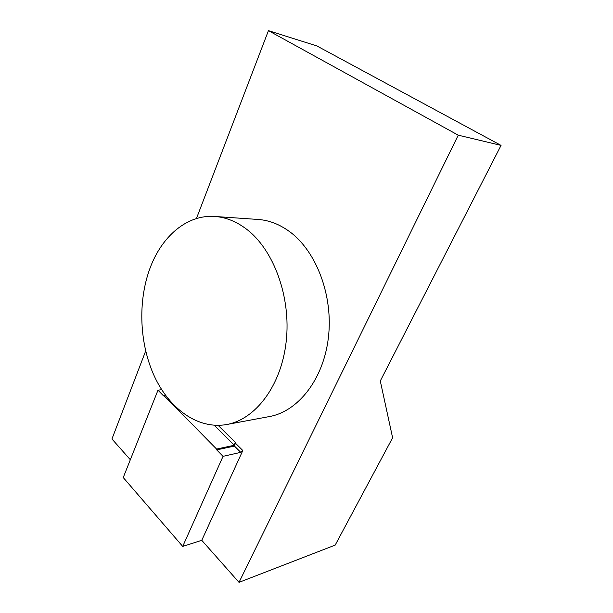<?xml version="1.0" encoding="UTF-8"?>
<svg xmlns="http://www.w3.org/2000/svg" width="613" height="613" viewBox="0 0 613 613"><rect width="100%" height="100%" fill="white"/><g stroke="black" fill="none" stroke-linecap="round" stroke-linejoin="round"><path stroke-width="0.92" d="M223.04 456.333L182.712 546.421L123.244 477.55L157.985 390.19L163.571 395.875L164.062 395.699L216.581 449.061L216.703 449.888L223.04 456.333L240.763 452.348L242.825 450.509L201.769 540.321L239.016 582.35L458.248 135.174L501.051 145.396L380.29 380.972L392.611 437.789L335.188 545.103L239.016 582.35M157.985 390.19L161.702 389.699M196.428 218.557L268.448 30.65L316.89 45.952L501.051 145.396M268.448 30.65L458.248 135.174M130.331 459.727L111.949 438.985L145.664 351.019M216.703 449.888L234.45 446.065L235.4 443.161L235.254 442.325L234.327 445.26L216.581 449.061M227.094 424.449L269.061 416.618C297.742 411.767 323.442 379.738 328.384 337.694C333.434 295.711 316.3 250.901 289.298 231.415C279.459 224.312 269.222 220.335 258.586 219.492L257.613 219.431M149.794 268.816C137.634 302.086 139.488 344.177 154.522 376.597C169.586 408.863 197.769 429.46 226.32 424.594C255.246 419.744 281.267 386.06 286.194 341.525C291.236 297.052 273.682 249.529 246.311 229.001C236.342 221.515 225.99 217.347 215.263 216.496C187.072 214.144 161.518 236.442 149.794 268.816M182.712 546.421L201.769 540.321M164.062 395.699L165.663 395.477M235.4 443.161L242.825 450.509M218.128 425.376L235.254 442.325M234.45 446.065L240.763 452.348M214.221 425.276L234.327 445.26M258.586 219.492L215.263 216.496"/></g></svg>
